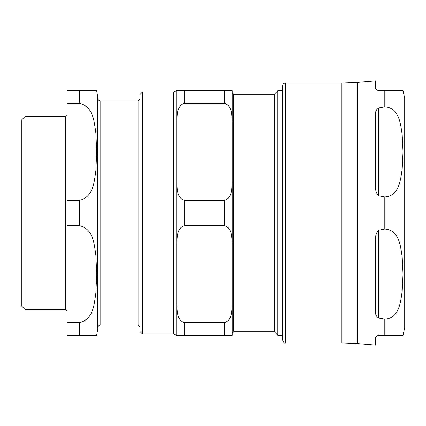 <?xml version="1.0" encoding="UTF-8"?>
<svg xmlns="http://www.w3.org/2000/svg" width="426" height="426" viewBox="0 0 426 426"><rect width="100%" height="100%" fill="white"/><g stroke="black" fill="none" stroke-linecap="round" stroke-linejoin="round"><path stroke-width="0.64" d="M24.878 309.297L24.878 116.703L21.3 120.281L21.3 305.719L24.878 309.297L65.625 309.297L67.154 310.826M79.385 225.61C93.693 229.023 94.13 244.449 95.882 255.376L96.675 274.142L95.882 292.907C94.13 303.829 93.693 319.255 79.385 322.668L67.154 322.668L67.154 225.61L79.385 225.61L79.385 200.39L67.154 200.39L67.154 103.332L79.385 103.332C93.693 106.745 94.13 122.171 95.882 133.093L96.675 151.858L95.882 170.624C94.13 181.551 93.693 196.977 79.385 200.39M79.385 322.668L79.385 335.278L96.675 335.278L67.154 335.278L67.154 322.668M79.385 103.332L79.385 90.722L96.675 90.722L67.154 90.722L67.154 103.332M96.675 90.722L97.724 96.835L97.724 329.165L96.675 335.278M67.154 200.39L67.154 225.61M97.724 213L97.724 97.905C97.905 99.759 98.928 100.781 100.781 100.962L100.781 325.038C98.928 325.219 97.905 326.241 97.724 328.095M138.077 100.962L138.077 325.038L140.063 327.024L140.063 331.614L140.063 94.386L140.063 98.976L138.077 100.962L100.781 100.962M233.762 94.237L233.762 331.763L274.269 331.763L274.269 94.237L233.762 94.237L232.234 92.708L232.234 181.13C231.68 187.605 232.713 197.526 224.593 200.39L184.389 200.39C176.268 197.526 177.301 187.605 176.747 181.13L176.747 122.587C177.301 116.112 176.268 106.191 184.389 103.332L224.593 103.332C232.713 106.191 231.68 116.112 232.234 122.587L232.234 303.413C231.68 309.888 232.713 319.809 224.593 322.668L184.389 322.668C176.268 319.809 177.301 309.888 176.747 303.413L176.747 335.278L232.234 335.278L232.234 303.413M232.234 122.587L232.234 90.722L176.747 90.722L176.747 122.587M176.747 90.722L176.135 90.722L176.747 90.722M232.234 101.42L232.234 92.708M176.747 303.413L176.747 244.87C177.301 238.395 176.268 228.474 184.389 225.61L224.593 225.61C232.713 228.474 231.68 238.395 232.234 244.87L232.234 324.58M176.747 335.278L176.135 335.278L176.747 335.278M176.747 181.13L176.747 244.87M274.269 94.237L277.784 90.722L277.784 335.278L282.422 335.278L282.422 339.868L282.422 86.132C282.603 84.279 283.62 83.256 285.479 83.075L341.881 83.075L357.441 82.415L375.657 80.865L375.657 87.66L375.657 80.865M378.714 107.906A1346.309 1165.941 180 0 1 384.8 106.745C399.481 107.826 400.413 124.11 402.165 134.355L403.033 151.858L402.165 169.367C400.413 179.612 399.481 195.896 384.8 196.972A1346.309 1165.941 180 0 1 378.714 195.816C376.312 193.447 375.295 190.363 375.657 186.561L375.657 114.099C375.295 111.585 376.312 109.519 378.714 107.906L378.714 195.816M378.714 230.184A1346.309 1165.941 0 0 1 384.8 229.028C399.481 230.104 400.413 246.388 402.165 256.633L403.033 274.142L402.165 291.645C400.413 301.89 399.481 318.174 384.8 319.255A1346.309 1165.941 -0 0 1 378.714 318.094C376.312 316.481 375.295 314.415 375.657 311.901L375.657 239.439C375.295 235.637 376.312 232.553 378.714 230.184L378.714 318.094M378.714 335.278L384.8 335.278L378.714 335.278C376.312 336.034 375.295 337.057 375.657 338.34L375.657 345.135L375.657 338.34M384.8 335.278L403.033 335.278L384.8 335.278L403.033 335.278L384.8 335.278L384.8 319.255M384.8 106.745L384.8 90.722L403.033 90.722L378.714 90.722C376.312 89.966 375.295 88.943 375.657 87.66M404.7 98.363L404.7 327.637L404.7 98.363L403.033 90.722M277.784 90.722L282.422 90.722L282.422 86.132M24.878 116.703L65.625 116.703L65.625 309.297M184.389 103.332L184.389 90.722M224.593 90.722L224.593 103.332M184.389 335.278L184.389 322.668M224.593 322.668L224.593 335.278M184.389 225.61L184.389 200.39M224.593 200.39L224.593 225.61M173.691 334.059L142.513 334.059L142.513 91.941L173.691 91.941L173.691 334.059L176.135 335.278M384.8 229.028L384.8 196.972M341.881 83.075L341.881 342.925L285.479 342.925L285.479 83.075M341.881 342.925L357.441 343.585L357.441 82.415M100.781 325.038L138.077 325.038M65.625 116.703L67.154 115.174M173.691 91.941L176.135 90.722M233.762 331.763L232.234 333.292M142.513 334.059L140.063 331.614M142.513 91.941L140.063 94.386M274.269 331.763L277.784 335.278M403.033 335.278L404.7 327.637M285.479 342.925C284.786 343.723 283.764 342.706 282.422 339.868M357.441 343.585L375.657 345.135"/></g></svg>
